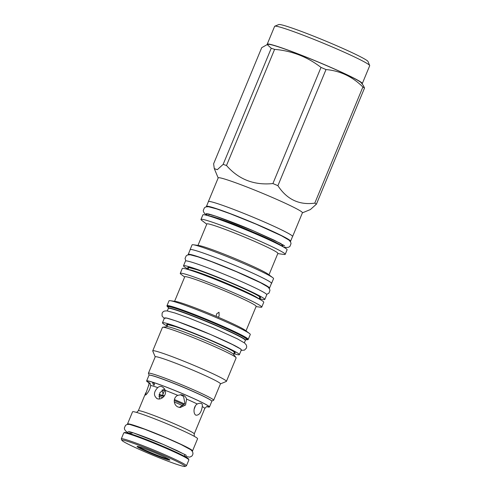 <?xml version="1.0" encoding="UTF-8"?>
<svg xmlns="http://www.w3.org/2000/svg" width="491" height="491" viewBox="0 0 491 491"><rect width="100%" height="100%" fill="white"/><g stroke="black" fill="none" stroke-linecap="round" stroke-linejoin="round"><path stroke-width="0.74" d="M179.479 407.444L184.886 403.277L183.573 396.452L180.307 394.709M177.791 395.353L181.142 394.709L183.266 395.2C184.898 395.961 186.009 397.256 186.592 399.103L185.549 405.02L180.234 407.542L178.19 407.051C173.28 405.259 172.826 397.428 177.791 395.353A30.252 1.792 22.5 0 0 165.203 390.333C167.014 395.114 161.214 400.447 157.206 398.686L156.715 398.471M157.206 398.686C153.395 395.734 153.573 392.045 157.746 387.608C159.053 386.515 160.361 386.178 161.662 386.589L162.177 386.816M161.662 386.589C163.251 387.233 164.43 388.485 165.203 390.333M149.436 382.82C150.037 382.992 150.43 383.852 150.627 385.41C150.577 389.283 146.269 395.372 145.33 395.028L149.516 382.839M152.799 382.44C154.604 383.489 154.941 384.428 153.824 385.245C152.836 383.778 152.498 382.845 152.799 382.44L152.591 382.421M154.143 385.208L153.824 385.245M194.283 436.327L194.24 433.909L204.772 408.487A30.252 1.792 -157.5 0 0 204.778 408.469A30.252 1.792 -157.5 0 0 202.255 406.579C201.341 412.403 199.254 415.288 195.995 415.22C193.092 414.042 193.276 406.309 197.265 404.001C198.929 403.191 200.371 403.062 201.592 403.608C202.31 404.056 202.531 405.044 202.255 406.579M194.031 409.549L195.387 405.94M164.46 388.841L159.802 392.831L159.323 398.956M162.098 389.903L163.049 394.089M168.972 459.288A17.136 1.019 22.5 0 1 150.633 452.506A17.136 1.019 22.5 0 1 138.259 446.565M150.289 453.07A17.75 1.056 22.5 0 1 137.13 446.429A17.75 1.056 22.5 0 1 156.666 453.463A17.75 1.056 22.5 0 1 169.868 459.993A17.75 1.056 22.5 0 1 150.289 453.07M147.331 452.886A34.217 2.032 22.5 0 1 121.872 440.31A34.217 2.032 22.5 0 1 159.618 453.647A34.217 2.032 22.5 0 1 184.984 466.45A34.217 2.032 22.5 0 1 147.331 452.886M121.872 440.31L121.314 438.972A35.248 2.093 22.5 0 1 121.308 438.831A35.248 2.093 22.5 0 1 160.201 452.714A35.248 2.093 22.5 0 1 186.433 465.806A35.248 2.093 22.5 0 1 186.322 465.898L184.984 466.45M186.433 465.806L188.869 459.92A35.248 2.093 -157.5 0 0 188.857 459.785A35.248 2.093 -157.5 0 0 162.638 446.828A35.248 2.093 -157.5 0 0 123.849 432.853A35.248 2.093 -157.5 0 0 123.744 432.945L121.308 438.831M188.857 459.785L188.526 458.981A34.628 2.056 -157.5 0 0 162.76 446.251A34.628 2.056 -157.5 0 0 124.653 432.522L123.849 432.853M192.153 451.026A35.192 2.087 -157.5 0 0 192.552 450.885A35.192 2.087 -157.5 0 0 166.363 437.812A35.192 2.087 22.5 0 0 127.525 423.948A35.192 2.087 22.5 0 0 127.715 424.334M192.552 450.885L197.585 438.739A35.192 2.087 -157.5 0 0 171.396 425.66A35.192 2.087 -157.5 0 0 132.558 411.802L127.525 423.948M209.467 406.965L211.824 401.276A34.008 2.019 -157.5 0 0 186.512 388.639A34.008 2.019 22.5 0 0 148.982 375.241L146.625 380.936A34.008 2.019 22.5 0 1 184.156 394.328A34.008 2.019 -157.5 0 1 209.467 406.965A34.008 2.019 -157.5 0 1 206.809 406.695M148.687 382.624A34.008 2.019 22.5 0 1 146.625 380.936M158.845 396.341A18.314 1.086 22.5 0 1 162.779 397.587M174.293 402.025A18.314 1.086 22.5 0 1 177.515 403.381A18.314 1.086 22.5 0 1 183.155 405.861M219.017 312.227L219.109 316.02L218.145 317.186L216.126 316.327L216.697 313.78L219.017 312.227M211.48 400.754A33.75 2.001 -157.5 0 0 186.506 388.541A33.75 2.001 -157.5 0 0 149.595 375.118M211.774 401.061L213.536 400.337A35.297 2.093 -157.5 0 0 213.64 400.245A35.297 2.093 -157.5 0 0 187.372 387.135A35.297 2.093 -157.5 0 0 148.423 373.234A35.297 2.093 -157.5 0 0 148.429 373.369L149.166 375.13M213.64 400.245L220.441 383.827A35.297 2.093 -157.5 0 0 194.172 370.717A35.297 2.093 22.5 0 0 155.224 356.816L148.423 373.234M155.199 356.871L152.75 350.997A39.875 2.363 22.5 0 1 152.744 350.838A39.875 2.363 22.5 0 1 196.744 366.544A39.875 2.363 -157.5 0 1 226.425 381.36L236.14 357.902A39.875 2.363 -157.5 0 0 236.036 357.595A39.875 2.363 -157.5 0 0 206.459 343.086A39.875 2.363 22.5 0 0 162.748 327.239A39.875 2.363 22.5 0 0 162.46 327.38L152.744 350.838M220.416 383.888L226.302 381.458A39.875 2.363 -157.5 0 0 226.425 381.36M162.748 327.239L167.075 326.681A36.07 2.142 22.5 0 1 206.613 341.018A36.07 2.142 -157.5 0 1 233.366 354.14L236.036 357.595M233.777 353.661A41.625 2.467 -157.5 0 0 239.381 354.649A41.625 2.467 -157.5 0 0 208.399 339.183A41.625 2.467 22.5 0 0 162.466 322.79A41.625 2.467 22.5 0 0 167.13 326.055M239.381 354.649L241.345 349.899A41.625 2.467 -157.5 0 0 210.363 334.439A41.625 2.467 22.5 0 0 164.43 318.045L162.466 322.79M168.241 307.335A43.681 2.59 -157.5 0 1 215.334 323.354A43.681 2.59 -157.5 0 1 246.218 339.637L248.115 339.6L250.293 334.481A43.994 2.608 -157.5 0 0 249.502 333.53A43.994 2.608 -157.5 0 0 217.55 318.137A43.994 2.608 22.5 0 0 170.242 300.701A43.994 2.608 22.5 0 0 169.008 300.811L166.928 305.881L168.247 307.348M170.242 300.701L175.582 301.437A38.642 2.289 22.5 0 1 216.126 316.327M249.502 333.53L245.205 330.277A38.642 2.289 -157.5 0 0 218.145 317.186M245.997 330.879L256.155 306.353A38.642 2.289 -157.5 0 0 227.394 291.998A38.642 2.289 22.5 0 0 184.751 276.783L174.6 301.302M184.653 277.022L181.062 274.303A44.098 2.615 22.5 0 1 180.271 273.346A44.098 2.615 22.5 0 1 228.929 290.715A44.098 2.615 -157.5 0 1 261.752 307.096L263.753 302.253A44.098 2.615 -157.5 0 0 230.936 285.872A44.098 2.615 22.5 0 0 182.278 268.509L180.271 273.346M256.057 306.593L260.512 307.213A44.098 2.615 -157.5 0 0 261.752 307.096M259.18 298.51A43.994 2.608 -157.5 0 0 264.796 299.461A43.994 2.608 -157.5 0 0 232.059 283.117A43.994 2.608 22.5 0 0 183.511 265.791A43.994 2.608 22.5 0 0 188.163 269.093M264.796 299.461L266.766 294.717A43.994 2.608 -157.5 0 0 234.023 278.372A43.994 2.608 22.5 0 0 185.475 261.046L183.511 265.791M269.16 288.235A43.994 2.608 -157.5 0 0 269.516 288.076A43.994 2.608 -157.5 0 0 236.772 271.732A43.994 2.608 22.5 0 0 188.231 254.406A43.994 2.608 22.5 0 0 188.366 254.774M269.516 288.076L271.48 283.332A43.994 2.608 -157.5 0 0 238.743 266.987A44.098 2.615 -157.5 0 0 190.103 249.618A44.098 2.615 -157.5 0 0 190.127 249.827M271.413 283.497A44.098 2.615 -157.5 0 0 271.578 283.368A44.098 2.615 -157.5 0 0 238.761 266.987A43.994 2.608 -157.5 0 0 190.195 249.661L188.231 254.406M271.578 283.368L273.542 278.624A44.098 2.615 -157.5 0 0 272.75 277.667A44.098 2.615 -157.5 0 0 240.725 262.243A44.098 2.615 22.5 0 0 193.301 244.757A44.098 2.615 22.5 0 0 192.067 244.874L190.103 249.618M193.301 244.757L198.953 245.543A38.433 2.277 22.5 0 1 240.289 260.776A38.433 2.277 -157.5 0 1 268.203 274.224L272.75 277.667M268.988 274.825L277.881 253.362A38.433 2.277 -157.5 0 0 249.275 239.08A38.433 2.277 22.5 0 0 206.864 223.945L197.971 245.408M277.783 253.595L283.945 254.448A45.589 2.707 -157.5 0 0 285.222 254.332A45.589 2.707 -157.5 0 0 251.294 237.392A45.589 2.707 -157.5 0 0 200.985 219.44A45.589 2.707 -157.5 0 0 201.807 220.428L206.766 224.178M285.222 254.332L287.106 249.772A45.589 2.707 -157.5 0 0 253.178 232.838A45.589 2.707 -157.5 0 0 202.875 214.886L200.985 219.44M290.249 241.382A45.534 2.701 -157.5 0 0 290.598 241.216A45.534 2.701 -157.5 0 0 256.707 224.295A45.534 2.701 22.5 0 0 206.459 206.361A45.534 2.701 22.5 0 0 206.588 206.729M290.598 241.216L292.562 236.466A45.534 2.701 -157.5 0 0 258.671 219.551A45.534 2.701 -157.5 0 0 208.423 201.617L206.459 206.361M292.513 236.588A45.589 2.707 -157.5 0 0 292.611 236.49A45.589 2.707 -157.5 0 0 258.683 219.551A45.589 2.707 -157.5 0 0 208.374 201.598A45.589 2.707 -157.5 0 0 208.374 201.733M292.611 236.49L302.438 212.763A45.589 2.707 -157.5 0 0 268.509 195.823A45.589 2.707 22.5 0 0 218.207 177.871L208.374 201.598M302.407 212.836L310.367 209.559L316.425 204.152A57.883 3.431 -157.5 0 0 314.78 203.139C299.197 205.269 286.91 199.45 277.906 185.684A57.883 3.431 -157.5 0 0 275.414 184.622A57.883 3.431 -157.5 0 0 272.904 183.554C254.142 185.481 238.675 179.467 226.498 165.51A57.883 3.431 -157.5 0 0 223.141 164.387L217.292 169.696L214.285 168.603L213.616 163.798L261.715 47.67L267.239 44.564L271.241 48.259L223.141 164.387M267.239 44.564L268.546 44.393A50.426 2.989 -157.5 0 1 323.827 64.438A50.426 2.989 -157.5 0 1 361.223 82.783L363.346 85.526L364.531 88.024A57.883 3.431 -157.5 0 0 362.886 87.011C352.477 76.645 340.183 70.827 326.012 69.556A57.883 3.431 -157.5 0 0 323.52 68.488A57.883 3.431 -157.5 0 0 321.004 67.42C307.421 56.858 291.955 50.843 274.604 49.376L226.498 165.51M274.604 49.376A57.883 3.431 -157.5 0 0 271.241 48.259M267.343 44.552A51.451 3.05 22.5 0 1 267.233 44.184A51.451 3.05 22.5 0 1 324.011 64.444A51.451 3.05 22.5 0 1 362.303 83.562A51.451 3.05 22.5 0 1 361.965 83.746M267.233 44.184L274.622 26.342A51.451 3.05 22.5 0 1 274.776 26.207A51.451 3.05 22.5 0 1 331.4 46.602A51.451 3.05 22.5 0 1 369.68 65.518A51.451 3.05 22.5 0 1 369.692 65.72L362.303 83.562M274.776 26.207L278.796 24.55A48.364 2.866 22.5 0 1 332.026 43.724A48.364 2.866 22.5 0 1 368.011 61.504L369.68 65.518M364.531 88.024L316.425 204.152M362.886 87.011L314.78 203.139M326.012 69.556L277.906 185.684M321.004 67.42L272.904 183.554M164.626 389.093A20.223 1.197 22.5 0 1 164.203 388.884M164.362 390.928A21.868 1.295 22.5 0 1 162.147 389.866M150.627 385.41A30.252 1.792 22.5 0 1 157.746 387.608M148.564 382.434A33.443 1.982 22.5 0 1 184.051 394.322A33.443 1.982 -157.5 0 1 207.036 406.652M145.79 392.763L138.339 410.752A30.252 1.792 22.5 0 1 171.727 422.665A30.252 1.792 -157.5 0 1 194.24 433.909M197.265 404.001A30.252 1.792 -157.5 0 0 186.592 399.103M184.094 404.787A17.805 1.056 -157.5 0 0 177.957 402.08A17.805 1.056 22.5 0 0 174.237 400.521M159.023 395.052A17.805 1.056 22.5 0 1 163.877 396.532M234.047 352.998A37.095 2.197 -157.5 0 0 207.589 339.134A37.095 2.197 22.5 0 0 167.406 325.392M168.345 308.465A41.68 2.473 22.5 0 1 214.334 324.876A41.68 2.473 -157.5 0 1 245.353 340.361L245.457 340.22A41.747 2.473 -157.5 0 0 214.444 324.637A41.747 2.473 22.5 0 0 168.37 308.287L167.327 310.92M168.37 308.287L168.192 306.961A42.416 2.516 22.5 0 1 215.009 323.581A42.416 2.516 -157.5 0 1 246.519 339.41L245.457 340.22M246.482 339.434A42.858 2.541 -157.5 0 0 215.187 323.348A42.858 2.541 22.5 0 0 168.198 307.01M248.25 339.416A43.994 2.608 -157.5 0 0 215.506 323.072A43.994 2.608 -157.5 0 0 166.965 305.746M188.292 269.577A38.433 2.277 22.5 0 1 230.31 284.86A38.433 2.277 22.5 0 1 258.745 298.761M259.463 297.828A39.464 2.338 -157.5 0 0 231.243 283.068C244.266 288.653 253.264 292.894 258.223 295.791L260.095 297.11L260.058 296.386M188.446 268.411A39.464 2.338 22.5 0 1 231.243 283.068C217.623 277.298 206.122 272.824 196.738 269.651L188.507 267.454L189.041 266.969M208.878 215.923A39.98 2.369 22.5 0 1 252.564 231.826A39.98 2.369 22.5 0 1 282.122 246.267M241.21 350.224L240.799 349.021L234.833 345.615L210.436 334.439L176.539 321.12L166.461 318.008L164.301 318.364M283.332 246.936L281.067 243.64L253.608 230.917L215.58 216.126L206.312 213.591L207.552 215.543M184.997 454.611L184.328 456.225L185.07 454.611L163.257 444.435L133.043 432.749L129.556 433.541L130.238 431.927M148.736 385.656L148.877 385.318C149.012 383.078 148.841 382.035 148.362 382.201L148.362 382.207M207.337 406.634L207.343 406.634C207.122 406.18 206.263 406.793 204.778 408.469L204.637 408.807M138.339 410.752L136.602 412.434M159.145 394.543L164.46 395.721M174.403 399.514L184.598 403.946M233.501 354.318L234.428 352.078M167.996 323.968L167.443 324.459L175.508 326.638C184.309 329.633 195.001 333.8 207.576 339.128C219.618 344.289 228.008 348.236 232.752 350.973L234.68 352.311L234.637 351.568M166.854 326.711L167.781 324.471M244.334 342.816L245.353 340.361M259.015 298.902L259.856 296.883M187.998 269.485L188.832 267.466M283.092 244.819L282.423 246.427M209.221 214.223L208.552 215.831M218.176 177.945L214.285 168.603M162.625 395.12L164.915 389.596M241.149 350.371L244.5 350.108L246.451 348.058L246.715 346.554L246.341 345.013L244.653 343.056L237.441 338.876L213.229 327.804L188.335 317.769L174.98 313.006L166.934 310.864L164.356 311.061L163 311.883L162.122 313.129L162.055 315.965L164.233 318.518M165.921 318.002C166.283 317.327 189.735 325.441 210.406 334.432L230.304 343.381L240.32 348.819M266.625 294.348L268.902 293.188L269.946 290.469L269.571 288.929L267.883 286.965L260.672 282.785L236.459 271.719L211.572 261.678L198.217 256.916L190.164 254.774L187.587 254.97L186.236 255.793L185.046 258.456L185.837 260.887M283.497 247.022L286.762 247.556L288.806 247.163L289.985 246.329L291.028 243.604L290.654 242.057L288.941 240.074L281.484 235.754L256.394 224.283L230.592 213.873L216.752 208.945L208.436 206.729L205.821 206.92L204.465 207.748L203.274 210.418L203.52 211.836L204.686 213.56L207.374 215.494M207.411 213.861L207.405 213.861C207.834 213.168 232.133 221.588 253.571 230.905L274.205 240.191L284.627 245.85M184.463 456.299L189.753 457.127L191.778 456.157L192.705 454.832L192.981 453.236L192.49 451.536L190.803 449.762L180.995 444.49L166.044 437.8L144.618 429.202L129.556 424.39L127.108 424.457L125.567 425.31L124.346 427.992L124.653 429.57L125.837 431.166L129.421 433.498M128.636 431.472L128.298 431.491C129.274 431.19 147.478 437.585 163.221 444.423L177.19 450.658L186.451 455.421"/></g></svg>
